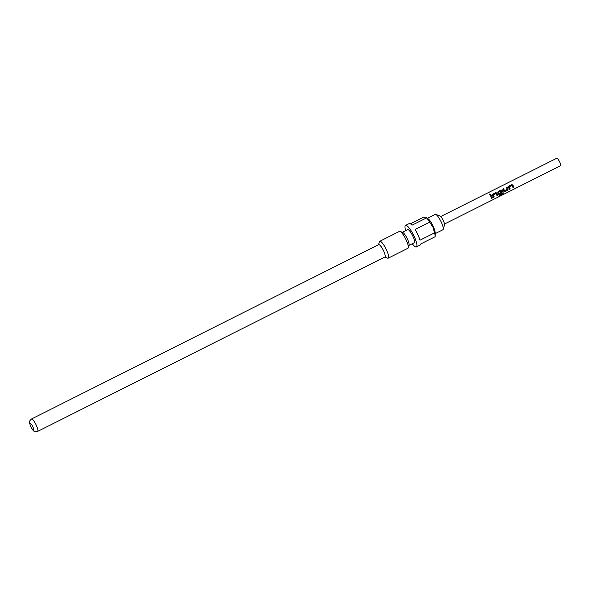 <?xml version="1.0" encoding="UTF-8"?>
<svg xmlns="http://www.w3.org/2000/svg" width="590" height="590" viewBox="0 0 590 590"><rect width="100%" height="100%" fill="white"/><g stroke="black" fill="none" stroke-linecap="round" stroke-linejoin="round"><path stroke-width="0.89" d="M489.671 194.331L489.929 193.83L490.548 194.87M490.828 194.331L490.555 194.789M512.142 185.511L509.406 186.816L510.225 188.955L509.406 189.368L508.506 187.192L508.89 186.101L511.759 184.655L512.909 184.987L513.809 187.155L512.99 187.568L512.098 185.526L509.362 186.831L510.136 188.866L509.318 189.279M508.462 187.214L508.868 186.152L511.737 184.714L513.153 185.607L513.72 187.067L512.902 187.48M502.769 189.22L503.587 188.807L504.531 190.644L507.267 189.346L506.375 187.362L507.194 186.949L508.167 188.97L507.71 190.216L504.841 191.662L503.764 191.182L502.798 189.161L503.617 188.748L504.531 190.644M506.353 187.421L507.171 187.008L508.167 188.97M501.389 190.909L498.609 192.229L499.111 193.365L501.522 192.229L501.861 193.159L499.509 194.339L498.432 193.859L497.842 192.554L498.226 191.455L501.102 190.017L502.245 190.341L503.322 193.144L502.65 194.044L499.206 195.777L499.103 195.216L502.348 193.579L501.389 190.909L498.653 192.215L499.111 193.365M497.798 192.576L498.203 191.514L501.072 190.069L502.201 190.364L503.322 193.144M501.448 192.193L501.773 193.07L499.42 194.25L498.358 193.815M496.146 193.542L493.41 194.847L494.228 196.986L493.41 197.399L492.51 195.231L492.893 194.132L495.77 192.694L496.913 193.019L497.813 195.187L496.994 195.6L496.146 193.542L493.365 194.862L494.14 196.898L493.321 197.311M492.466 195.253L492.871 194.191L495.74 192.753L497.156 193.638L497.724 195.098L496.905 195.511M490.356 195.452L491.175 195.047L491.824 196.315L492.392 197.783L491.573 198.188M435.169 233.64L442.891 229.768A8.599 1.999 -116.7 0 0 443.208 229.326L444.491 225.033A5.244 1.217 -116.7 0 0 443.415 220.867A5.244 1.217 -116.7 0 0 439.919 215.933L435.708 214.406A8.599 1.999 -116.7 0 0 435.169 214.399L427.448 218.278M443.208 229.326A8.599 1.999 -116.7 0 0 441.438 222.489A8.599 1.999 -116.7 0 0 435.708 214.406M412.263 243.736A12.058 2.803 -116.7 0 0 416.37 246.959L420.014 245.13A12.058 2.803 63.3 0 0 420.545 244.054L435.125 236.73A12.058 2.803 -116.7 0 0 435.147 236.317L435.177 232.777A8.599 1.999 -116.7 0 0 433.333 226.56A8.599 1.999 -116.7 0 0 428.148 218.787L426.297 217.43M434.55 232.873L432.913 227.128L429.697 222.172L415.109 229.495A12.058 2.803 63.3 0 1 417.978 234.916A12.058 2.803 63.3 0 1 419.969 240.196L434.55 232.873A12.058 2.803 -116.7 0 1 435.147 236.317M416.37 246.959A12.058 2.803 -116.7 0 0 414.335 236.752A12.058 2.803 -116.7 0 0 405.544 225.402A12.058 2.803 -116.7 0 0 405.677 230.616M408.966 245.396L414.254 242.741A7.338 1.704 -116.7 0 0 413.015 236.531A7.338 1.704 -116.7 0 0 407.661 229.621L402.38 232.276M384.724 257.1L387.623 258.155A9.44 2.19 -116.7 0 0 388.213 258.162L407.904 248.279A9.44 2.19 -116.7 0 0 408.243 247.8L409.054 245.116A7.338 1.704 -116.7 0 0 407.543 239.275A7.338 1.704 -116.7 0 0 402.653 232.371L400.02 231.42A9.44 2.19 -116.7 0 0 399.43 231.405L379.739 241.295A9.44 2.19 -116.7 0 0 379.392 241.775L378.507 244.732M37.62 431.423L384.894 257.011A6.918 1.608 -116.7 0 0 383.729 251.156A6.918 1.608 -116.7 0 0 378.684 244.644L31.403 419.048C28.645 422.071 29.058 421.076 30.591 426.356C33.387 430.781 33.519 432.448 37.62 431.423A6.918 1.608 -116.7 0 0 36.447 425.56A6.918 1.608 -116.7 0 0 31.403 419.048M408.243 247.8A9.44 2.19 -116.7 0 0 406.311 240.285A9.44 2.19 -116.7 0 0 400.02 231.42M388.213 258.162A9.44 2.19 -116.7 0 0 386.62 250.175A9.44 2.19 -116.7 0 0 379.739 241.295M440.715 216.537L556.731 158.275A4.196 0.974 63.3 0 1 559.792 162.221A4.196 0.974 63.3 0 1 560.5 165.775L444.484 224.038M504.103 191.625L503.764 191.182M498.771 194.302L498.432 193.859M491.883 196.33L492.48 197.864L491.662 198.277L490.378 195.401L491.204 194.988L491.883 196.33M492.51 195.231L492.871 194.191M497.842 192.554L498.203 191.514M508.506 187.192L508.868 186.152M429.697 222.172A12.058 2.803 -116.7 0 0 426.577 217.887L426.29 217.43M405.544 225.402L409.187 223.573A12.058 2.803 63.3 0 1 411.997 225.21L426.577 217.887C426.504 217.179 425.39 216.987 423.244 217.319L410.367 223.787M489.678 194.398L489.951 193.955M503.226 193.026L502.555 193.896L499.103 195.629M508.093 188.925L507.621 190.128L504.841 191.662M504.752 191.573L503.69 191.138M30.724 426.43A3.776 0.878 -116.7 0 0 33.32 429.999A3.776 0.878 -116.7 0 0 32.834 426.791A3.776 0.878 -116.7 0 0 30.238 423.214A3.776 0.878 -116.7 0 0 30.724 426.43"/></g></svg>
